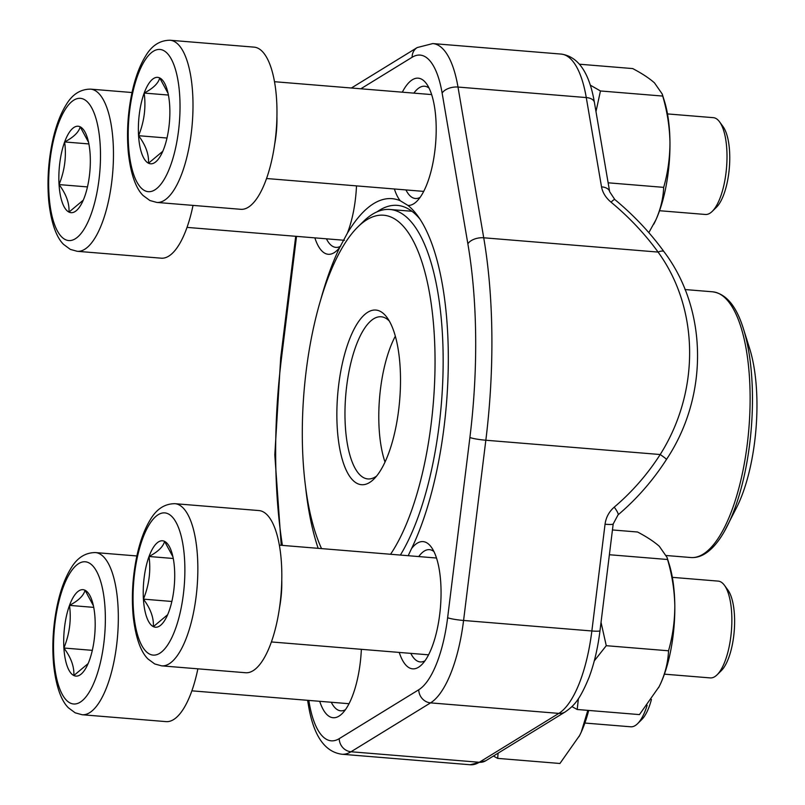 <?xml version="1.0" encoding="UTF-8"?>
<svg xmlns="http://www.w3.org/2000/svg" width="805" height="805" viewBox="0 0 805 805"><rect width="100%" height="100%" fill="white"/><g stroke="black" fill="none" stroke-linecap="round" stroke-linejoin="round"><path stroke-width="1.21" d="M719.569 121.837L723.071 126.627A43.712 15.516 94.7 0 1 729.36 167.712A43.712 15.516 94.7 0 1 716.47 207.227L712.224 211.383A48.562 17.247 -85.3 0 0 726.553 167.48A48.562 17.247 -85.3 0 0 719.569 121.837A48.562 17.247 -85.3 0 0 715.645 118.315A48.562 17.247 -85.3 0 0 713.331 117.671L667.496 113.918M164.069 148.08A43.359 15.396 94.7 0 1 161.553 153.946A43.359 15.396 94.7 0 1 148.512 163.214A43.359 15.396 94.7 0 1 138.571 135.703A43.359 15.396 94.7 0 1 144.176 93.068A43.359 15.396 94.7 0 1 159.722 77.934A43.359 15.396 94.7 0 1 166.887 88.852A43.359 15.396 94.7 0 1 169.674 105.445A43.359 15.396 94.7 0 1 164.069 148.08M254.058 47.133A81.355 28.889 94.7 0 1 276.216 130.581A81.355 28.889 94.7 0 1 240.776 209.31L156.804 202.427A81.355 28.889 94.7 0 0 192.244 123.698A81.355 28.889 94.7 0 0 170.097 40.25L254.058 47.133M659.557 210.719L705.401 214.472A48.562 17.247 -85.3 0 0 712.224 211.383M162.781 151.29L148.512 163.214C149.016 154.359 145.695 145.192 138.571 135.703C144.226 121.756 146.097 107.538 144.176 93.068C153.161 88.339 158.354 83.297 159.722 77.934L168.024 93.289M138.571 135.703L166.997 138.027M144.176 93.068L168.406 95.05M651.446 699.424A43.712 15.516 94.7 0 1 641.786 719.539L637.55 723.705A48.562 17.247 -85.3 0 0 647.15 705.301M89.385 660.402A43.359 15.396 94.7 0 1 86.87 666.258A43.359 15.396 94.7 0 1 73.839 675.526A43.359 15.396 94.7 0 1 63.897 648.025A43.359 15.396 94.7 0 1 69.502 605.38A43.359 15.396 94.7 0 1 85.048 590.256A43.359 15.396 94.7 0 1 92.203 601.174A43.359 15.396 94.7 0 1 94.99 617.757A43.359 15.396 94.7 0 1 89.385 660.402M197.869 668.824A81.355 28.889 94.7 0 1 166.092 721.622L82.13 714.739A81.355 28.889 94.7 0 0 117.57 636.01A81.355 28.889 94.7 0 0 95.423 552.572L136.87 555.963M584.883 723.041L630.728 726.794A48.562 17.247 -85.3 0 0 637.55 723.705M88.107 663.602L73.839 675.526C74.342 666.681 71.021 657.504 63.897 648.025C69.552 634.068 71.424 619.86 69.502 605.38C78.488 600.651 83.67 595.609 85.048 590.256L93.35 605.612M63.897 648.025L92.323 650.349M69.502 605.38L93.732 607.373M724.419 585.265L727.921 590.065A43.712 15.516 94.7 0 1 734.22 631.15A43.712 15.516 94.7 0 1 721.32 670.656L717.084 674.821A48.562 17.247 -85.3 0 0 731.413 630.919A48.562 17.247 -85.3 0 0 724.419 585.265A48.562 17.247 -85.3 0 0 720.495 581.753A48.562 17.247 -85.3 0 0 718.191 581.109L672.346 577.346M168.919 611.518A43.359 15.396 94.7 0 1 166.404 617.375A43.359 15.396 94.7 0 1 153.373 626.642A43.359 15.396 94.7 0 1 143.421 599.141A43.359 15.396 94.7 0 1 149.026 556.496A43.359 15.396 94.7 0 1 164.582 541.373A43.359 15.396 94.7 0 1 171.737 552.29A43.359 15.396 94.7 0 1 174.524 568.883A43.359 15.396 94.7 0 1 168.919 611.518M258.918 510.561A81.355 28.889 94.7 0 1 281.066 594.01A81.355 28.889 94.7 0 1 245.626 672.739L161.654 665.856A81.355 28.889 94.7 0 0 197.094 587.137A81.355 28.889 94.7 0 0 174.947 503.689L258.918 510.561M664.417 674.157L710.252 677.911A48.562 17.247 -85.3 0 0 717.084 674.821M167.631 614.728L153.373 626.642C153.866 617.797 150.555 608.63 143.421 599.141C149.086 585.195 150.948 570.976 149.026 556.496C158.022 551.767 163.204 546.726 164.582 541.373L172.874 556.728M143.421 599.141L171.847 601.466M149.026 556.496L173.266 558.489M84.535 196.963A43.359 15.396 94.7 0 1 82.019 202.83A43.359 15.396 94.7 0 1 68.989 212.097A43.359 15.396 94.7 0 1 59.047 184.587A43.359 15.396 94.7 0 1 64.641 141.952A43.359 15.396 94.7 0 1 80.198 126.818A43.359 15.396 94.7 0 1 87.353 137.736A43.359 15.396 94.7 0 1 90.14 154.329A43.359 15.396 94.7 0 1 84.535 196.963M193.019 205.396A81.355 28.889 94.7 0 1 161.242 258.184L77.27 251.311A81.355 28.889 94.7 0 0 112.71 172.582A81.355 28.889 94.7 0 0 90.563 89.134L132.02 92.525M83.247 200.173L68.989 212.097C69.482 203.242 66.171 194.075 59.047 184.587C64.702 170.64 66.563 156.422 64.641 141.952C73.637 137.222 78.82 132.171 80.198 126.818L88.49 142.173M59.047 184.587L87.463 186.911M64.641 141.952L88.882 143.934M498.094 753.168L497.671 758.38L559.928 763.482L579.63 735.468L581.23 732.137A81.355 28.889 94.7 0 1 579.691 735.357A81.355 28.889 94.7 0 1 579.077 736.535M497.671 758.38L493.415 756.046M587.821 710.372L581.23 732.137A81.355 28.889 94.7 0 0 588.707 710.443M361.354 649.323A63.837 22.671 94.7 0 1 342.095 713.663A63.837 22.671 94.7 0 1 319.706 701.306M318.156 548.326A199.952 71.001 94.7 0 1 305.548 486.562M320.903 299.098A199.952 71.001 94.7 0 1 339.801 247.306A63.837 22.671 94.7 0 1 337.245 250.224A63.837 22.671 94.7 0 1 314.856 237.867M356.494 185.885A63.837 22.671 94.7 0 1 347.358 233.209A199.952 71.001 94.7 0 1 373.641 203.635A199.952 71.001 94.7 0 1 400.206 200.717A63.837 22.671 94.7 0 1 394.39 188.994M402.319 92.183A63.837 22.671 94.7 0 1 412.361 79.755A63.837 22.671 94.7 0 1 426.419 83.64A63.837 22.671 94.7 0 1 435.606 143.642A63.837 22.671 94.7 0 1 416.779 201.341A63.837 22.671 94.7 0 1 407.954 205.426A199.952 71.001 94.7 0 1 417.664 215.8A199.952 71.001 94.7 0 1 411.546 548.587A63.837 22.671 94.7 0 1 417.221 543.194A63.837 22.671 94.7 0 1 431.269 547.078A63.837 22.671 94.7 0 1 440.466 607.071A63.837 22.671 94.7 0 1 421.629 664.779A63.837 22.671 94.7 0 1 399.24 652.422M599.997 630.717C597.853 647.955 594.241 663.421 589.169 677.126C579.419 700.913 573.663 705.915 565.251 711.892L485.717 760.775A12.518 11.32 -121.6 0 1 479.297 762.275L558.821 713.391A99.508 35.34 -85.3 0 0 591.856 630.979A12.518 1.348 -173 0 0 599.997 630.717L613.189 523.964L618.039 514.898A12.518 2.234 49.7 0 0 614.225 507.15A225.199 209.119 112.8 0 0 660.201 454.523C700.249 391.2 699.293 308.707 658.077 252.076A12.518 4.015 -35.9 0 1 664.004 251.703C650.158 232.635 633.756 215.247 614.819 199.539L609.657 191.741L594.422 102.466C589.31 72.541 578.201 56.41 561.085 54.076L432.808 43.571A99.508 35.34 94.7 0 1 457.995 87.051L483.725 237.787A287.888 102.235 94.7 0 1 485.838 440.234L463.579 620.464A99.508 35.34 94.7 0 1 430.544 702.876L351.01 751.759A99.508 35.34 94.7 0 1 341.873 754.235L470.15 764.75A99.508 35.34 -85.3 0 0 479.297 762.275L351.01 751.759A12.518 11.32 58.4 0 1 339.227 738.648L418.751 689.764A86.99 30.892 -85.3 0 0 447.63 617.717L469.899 437.487A275.37 97.787 -85.3 0 0 467.866 243.835L442.136 93.098A86.99 30.892 -85.3 0 0 412.13 57.256L360.831 88.781M419.908 219.051A193.693 68.787 -85.3 0 0 397.328 205.376A193.693 68.787 -85.3 0 0 379.537 210.196A193.693 68.787 -85.3 0 0 377.092 211.806M331.268 702.252A56.33 20.004 -85.3 0 0 340.736 710.815A56.33 20.004 -85.3 0 0 345.436 709.688M433.925 551.536A56.33 20.004 -85.3 0 0 429.468 549.664A56.33 20.004 -85.3 0 0 424.295 551.063A56.33 20.004 -85.3 0 0 418.731 556.567M410.802 653.368A56.33 20.004 -85.3 0 0 420.27 661.931A56.33 20.004 -85.3 0 0 424.97 660.804M411.546 548.587L408.195 555.702M326.417 238.823A56.33 20.004 -85.3 0 0 335.886 247.377A56.33 20.004 -85.3 0 0 340.676 246.209M339.801 247.306L347.358 233.209M429.065 88.097A56.33 20.004 -85.3 0 0 424.617 86.226A56.33 20.004 -85.3 0 0 419.435 87.624A56.33 20.004 -85.3 0 0 413.881 93.128M405.951 189.94A56.33 20.004 -85.3 0 0 415.41 198.503A56.33 20.004 -85.3 0 0 420.109 197.376M400.206 200.717L407.954 205.426M613.179 523.995A12.518 1.348 -173 0 1 605.048 524.236L591.856 630.979L463.579 620.464A12.518 1.348 7 0 1 447.63 617.717M469.899 437.487A12.518 1.348 7 0 0 485.838 440.234L660.201 454.523A12.518 0.865 32.7 0 1 666.449 459.484C708.792 396.08 707.806 309.492 664.024 251.734M467.866 243.835A12.518 6.843 -9.7 0 1 483.725 237.787L658.077 252.076A225.199 170.72 30.9 0 0 611.035 202.176A12.518 1.62 -50.4 0 1 614.819 199.539M611.035 202.176C605.773 197.728 602.603 192.616 601.516 186.841A12.518 6.843 -9.7 0 1 609.647 191.64M355.669 326.216A87.614 31.113 94.7 0 1 387.074 317.562A87.614 31.113 94.7 0 1 399.693 399.914A87.614 31.113 94.7 0 1 373.842 479.116A87.614 31.113 94.7 0 1 338.201 438.463A87.614 31.113 94.7 0 1 355.669 326.216M390.556 554.263A182.745 64.893 -85.3 0 0 432.999 318.599A182.745 64.893 -85.3 0 0 357.913 226.879A182.745 64.893 -85.3 0 0 341.541 248.946A182.745 64.893 -85.3 0 0 321.557 548.608M357.913 226.879L363.377 221.516A189.004 67.117 94.7 0 1 389.952 209.481A189.004 67.117 94.7 0 1 442.941 346.231A189.004 67.117 94.7 0 1 400.377 555.068M684.954 289.538L712.596 291.802A133.308 47.334 -85.3 0 1 749.898 386.038A133.308 47.334 -85.3 0 1 721.501 532.93A133.308 47.334 -85.3 0 1 690.821 557.523C696.194 557.905 701.437 556.305 706.548 552.733C712.868 548.286 718.754 541.292 724.198 531.753L736.666 507.442A105.767 37.563 -85.3 0 0 749.676 348.676L743.418 328.782A131.426 46.67 94.7 0 1 727.257 526.067A131.426 46.67 94.7 0 1 724.248 531.652M395.336 336.198A81.355 28.889 -85.3 0 0 385.021 462.07M389.308 321.024A81.355 28.889 -85.3 0 0 381.157 316.768A81.355 28.889 -85.3 0 0 362.431 331.771A81.355 28.889 -85.3 0 0 345.103 421.428A81.355 28.889 -85.3 0 0 367.865 478.935A81.355 28.889 -85.3 0 0 376.599 476.067M578.393 698.68L577.205 709.497L639.462 714.599L659.164 686.585L660.764 683.254A81.355 28.889 94.7 0 1 659.215 686.474A81.355 28.889 94.7 0 1 658.611 687.661M577.205 709.497L571.912 706.579M668.522 650.792C668.11 661.549 665.524 672.366 660.764 683.254A81.355 28.889 94.7 0 0 674.811 605.702C674.781 621.239 672.688 636.262 668.522 650.792L606.266 645.691L594.291 660.855M667.566 559.505C672.044 574.74 674.459 590.135 674.811 605.702A81.355 28.889 94.7 0 0 669.227 564.345L667.043 557.392L667.566 559.505L609.385 554.736M601.033 622.346L606.266 645.691M612.444 529.952L637.55 532.004C646.767 536.844 654.022 541.614 659.325 546.313L667.043 557.392M608.137 182.805L663.672 187.364C663.25 198.111 660.663 208.938 655.914 219.815L648.83 232.645M590.276 85.139L600.45 90.965L662.716 96.067C667.194 111.301 669.609 126.707 669.961 142.264C669.931 157.8 667.838 172.834 663.672 187.364M600.45 90.965L595.982 111.623M579.419 64.209L632.7 68.576C641.907 73.406 649.172 78.176 654.475 82.875L662.183 93.964L662.716 96.067M662.193 93.954L664.377 100.917A81.355 28.889 94.7 0 1 669.961 142.264A81.355 28.889 94.7 0 1 655.914 219.815A81.355 28.889 94.7 0 1 654.364 223.045A81.355 28.889 94.7 0 1 653.761 224.223M144.9 190.735A71.343 25.337 -85.3 0 0 179.706 95.674A71.343 25.337 -85.3 0 0 137.756 75.308A71.343 25.337 -85.3 0 0 144.9 190.735M276.92 116.846A48.562 17.247 94.7 0 1 274.676 144.236M70.226 703.047A71.343 25.337 -85.3 0 0 105.032 607.996A71.343 25.337 -85.3 0 0 63.082 587.63A71.343 25.337 -85.3 0 0 70.226 703.047M149.75 654.163A71.343 25.337 -85.3 0 0 184.556 559.113A71.343 25.337 -85.3 0 0 142.606 538.746A71.343 25.337 -85.3 0 0 149.75 654.163M281.77 580.284A48.562 17.247 94.7 0 1 279.526 607.674M65.366 239.618A71.343 25.337 -85.3 0 0 100.172 144.558A71.343 25.337 -85.3 0 0 58.222 124.191A71.343 25.337 -85.3 0 0 65.366 239.618M565.251 711.892A12.518 11.32 -121.6 0 1 558.821 713.391L430.544 702.876A12.518 11.32 58.4 0 1 418.751 689.764M614.225 507.15C609.043 511.688 605.984 517.384 605.048 524.236M601.516 186.841L586.271 97.566L457.995 87.051A12.518 6.843 -9.7 0 0 442.136 93.098M594.422 102.466A12.518 6.843 -9.7 0 0 586.271 97.566A99.508 35.34 -85.3 0 0 561.085 54.076M296.532 236.368L281.458 358.406A275.37 97.787 -85.3 0 0 282.394 545.398M308.808 700.41L309.211 702.795A86.99 30.892 -85.3 0 0 339.227 738.648M307.591 700.31L308.536 705.854A12.518 6.843 -9.7 0 1 309.211 702.795M281.237 545.297L274.807 454.875L280.693 357.833A12.518 1.348 7 0 0 281.458 358.406M432.808 43.571L417.242 47.545A12.518 11.32 58.4 0 0 412.13 57.256M266.556 178.519L423.712 191.389M274.485 81.708L431.641 94.588M170.097 40.25C159.873 40.27 151.672 45.603 145.474 56.239C139.547 65.919 134.988 78.357 131.799 93.551C127.723 113.525 126.576 133.248 128.337 152.729C131.135 178.046 137.514 190.121 143.179 195.575L149.861 200.505L156.804 202.427M191.872 690.831L349.038 703.711M95.423 552.572C85.199 552.592 76.988 557.925 70.8 568.551C64.873 578.231 60.315 590.679 57.125 605.873C53.05 625.837 51.892 645.57 53.663 665.051C56.461 690.368 62.83 702.443 68.505 707.887L75.177 712.817L82.13 714.739M271.406 641.947L428.562 654.827M279.335 545.146L436.501 558.026M174.947 503.689C164.733 503.709 156.522 509.042 150.324 519.668C144.397 529.348 139.849 541.795 136.659 556.99C132.584 576.964 131.426 596.686 133.187 616.167C135.995 641.484 142.364 653.559 148.029 659.013L154.711 663.944L161.654 665.856M187.022 227.392L344.439 240.293M90.563 89.134C80.349 89.154 72.138 94.487 65.94 105.113C60.023 114.803 55.465 127.24 52.275 142.435C48.199 162.409 47.042 182.131 48.803 201.612C51.611 226.93 57.98 239.005 63.645 244.458L70.327 249.389L77.27 251.311M618.039 514.898C636.815 498.939 652.946 480.474 666.449 459.494M485.717 760.775L470.15 764.75M308.536 705.854C313.648 735.78 324.757 751.91 341.873 754.235M295.707 236.308L280.693 357.833M417.242 47.545L351.393 88.007M411.949 211.282L389.952 209.481M690.821 557.523L666.329 555.52M712.596 291.802C726.12 293.734 736.394 306.061 743.418 328.782"/></g></svg>
